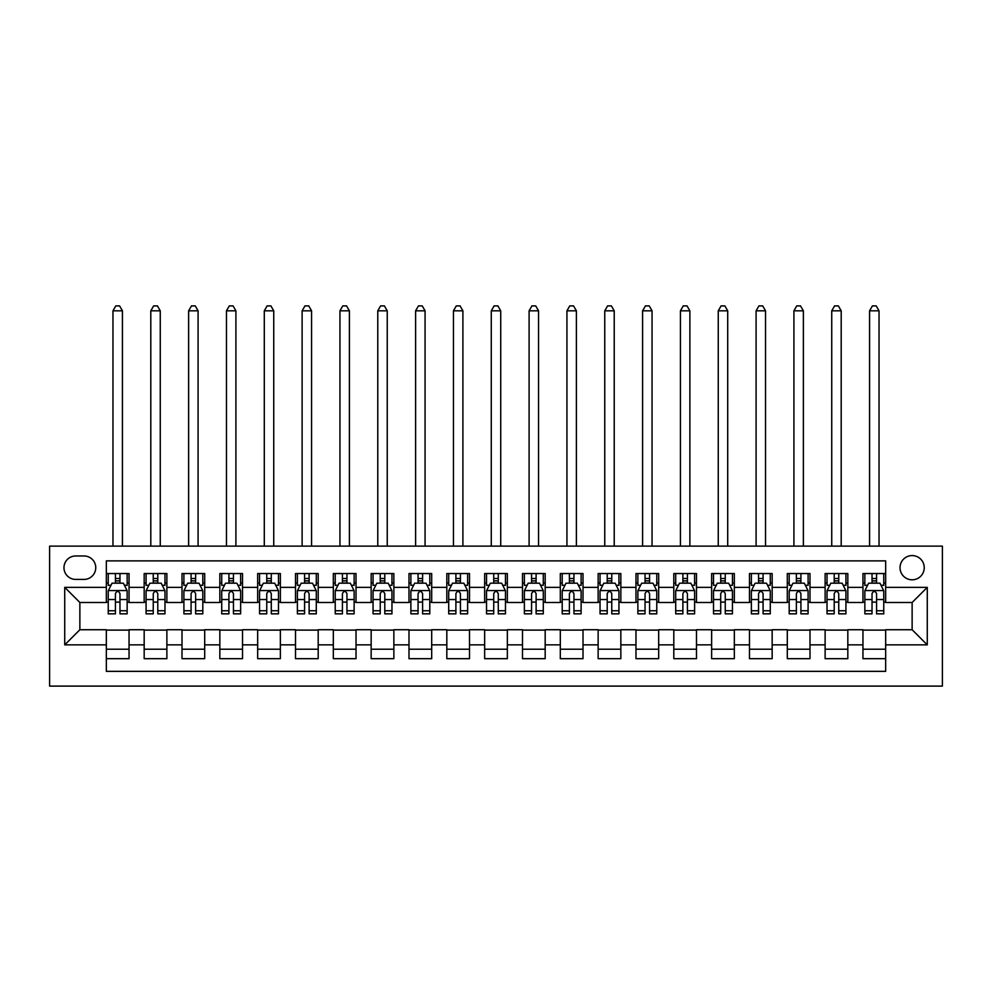 <?xml version="1.0" encoding="UTF-8"?>
<svg xmlns="http://www.w3.org/2000/svg" width="992" height="992" viewBox="0 0 992 992"><rect width="100%" height="100%" fill="white"/><g stroke="black" fill="none" stroke-linecap="round" stroke-linejoin="round"><path stroke-width="1.49" d="M912.132 555.582A12.102 12.102 0 0 0 900.029 567.684A12.102 12.102 0 0 0 912.132 579.799A12.102 12.102 0 0 0 924.246 567.684A12.102 12.102 0 0 0 912.132 555.582M49.6 686.104L942.4 686.104L942.4 546.121L49.6 546.121L49.6 686.104M885.658 573.55L862.953 573.55L862.953 587.363L847.825 587.363L847.825 602.491L862.953 602.491L862.953 587.363M847.825 587.363L847.825 573.55L825.121 573.55L825.121 587.363L809.993 587.363L809.993 602.491L825.121 602.491L825.121 587.363M809.993 587.363L809.993 573.55L787.301 573.55L787.301 587.363L772.16 587.363L772.16 602.491L787.301 602.491L787.301 587.363M772.16 587.363L772.16 573.55L749.468 573.55L749.468 587.363L734.328 587.363L734.328 602.491L749.468 602.491L749.468 587.363M734.328 587.363L734.328 573.55L711.636 573.55L711.636 587.363L696.496 587.363L696.496 602.491L711.636 602.491L711.636 587.363M696.496 587.363L696.496 573.55L673.804 573.55L673.804 587.363L658.676 587.363L658.676 602.491L673.804 602.491L673.804 587.363M658.676 587.363L658.676 573.55L635.971 573.55L635.971 587.363L620.843 587.363L620.843 602.491L635.971 602.491L635.971 587.363M620.843 587.363L620.843 573.55L598.139 573.55L598.139 587.363L583.011 587.363L583.011 602.491L598.139 602.491L598.139 587.363M583.011 587.363L583.011 573.55L560.306 573.55L560.306 587.363L545.178 587.363L545.178 602.491L560.306 602.491L560.306 587.363M545.178 587.363L545.178 573.55L522.486 573.55L522.486 587.363L507.346 587.363L507.346 602.491L522.486 602.491L522.486 587.363M507.346 587.363L507.346 573.55L484.654 573.55L484.654 587.363L469.514 587.363L469.514 602.491L484.654 602.491L484.654 587.363M469.514 587.363L469.514 573.55L446.822 573.55L446.822 587.363L431.694 587.363L431.694 602.491L446.822 602.491L446.822 587.363M431.694 587.363L431.694 573.55L408.989 573.55L408.989 587.363L393.861 587.363L393.861 602.491L408.989 602.491L408.989 587.363M393.861 587.363L393.861 573.55L371.157 573.55L371.157 587.363L356.029 587.363L356.029 602.491L371.157 602.491L371.157 587.363M356.029 587.363L356.029 573.55L333.324 573.55L333.324 587.363L318.196 587.363L318.196 602.491L333.324 602.491L333.324 587.363M318.196 587.363L318.196 573.55L295.504 573.55L295.504 587.363L280.364 587.363L280.364 602.491L295.504 602.491L295.504 587.363M280.364 587.363L280.364 573.55L257.672 573.55L257.672 587.363L242.532 587.363L242.532 602.491L257.672 602.491L257.672 587.363M242.532 587.363L242.532 573.55L219.84 573.55L219.84 587.363L204.699 587.363L204.699 602.491L219.84 602.491L219.84 587.363M204.699 587.363L204.699 573.55L182.007 573.55L182.007 587.363L166.879 587.363L166.879 602.491L182.007 602.491L182.007 587.363M166.879 587.363L166.879 573.55L144.175 573.55L144.175 602.491L129.047 602.491L129.047 573.55L106.342 573.55M106.342 658.676L129.047 658.676L129.047 629.734L144.175 629.734L144.175 658.676L166.879 658.676L166.879 629.734L182.007 629.734L182.007 644.862L166.879 644.862M182.007 644.862L182.007 658.676L204.699 658.676L204.699 629.734L219.84 629.734L219.84 644.862L204.699 644.862M219.84 644.862L219.84 658.676L242.532 658.676L242.532 629.734L257.672 629.734L257.672 644.862L242.532 644.862M257.672 644.862L257.672 658.676L280.364 658.676L280.364 629.734L295.504 629.734L295.504 644.862L280.364 644.862M295.504 644.862L295.504 658.676L318.196 658.676L318.196 629.734L333.324 629.734L333.324 644.862L318.196 644.862M333.324 644.862L333.324 658.676L356.029 658.676L356.029 629.734L371.157 629.734L371.157 644.862L356.029 644.862M371.157 644.862L371.157 658.676L393.861 658.676L393.861 629.734L408.989 629.734L408.989 644.862L393.861 644.862M408.989 644.862L408.989 658.676L431.694 658.676L431.694 629.734L446.822 629.734L446.822 644.862L431.694 644.862M446.822 644.862L446.822 658.676L469.514 658.676L469.514 629.734L484.654 629.734L484.654 644.862L469.514 644.862M484.654 644.862L484.654 658.676L507.346 658.676L507.346 629.734L522.486 629.734L522.486 644.862L507.346 644.862M522.486 644.862L522.486 658.676L545.178 658.676L545.178 629.734L560.306 629.734L560.306 644.862L545.178 644.862M560.306 644.862L560.306 658.676L583.011 658.676L583.011 629.734L598.139 629.734L598.139 644.862L583.011 644.862M598.139 644.862L598.139 658.676L620.843 658.676L620.843 629.734L635.971 629.734L635.971 644.862L620.843 644.862M635.971 644.862L635.971 658.676L658.676 658.676L658.676 629.734L673.804 629.734L673.804 644.862L658.676 644.862M673.804 644.862L673.804 658.676L696.496 658.676L696.496 629.734L711.636 629.734L711.636 644.862L696.496 644.862M711.636 644.862L711.636 658.676L734.328 658.676L734.328 629.734L749.468 629.734L749.468 644.862L734.328 644.862M749.468 644.862L749.468 658.676L772.16 658.676L772.16 629.734L787.301 629.734L787.301 644.862L772.16 644.862M787.301 644.862L787.301 658.676L809.993 658.676L809.993 629.734L825.121 629.734L825.121 644.862L809.993 644.862M825.121 644.862L825.121 658.676L847.825 658.676L847.825 629.734L862.953 629.734L862.953 644.862L847.825 644.862M75.702 579.415L84.022 579.415A11.73 11.73 0 0 0 95.753 567.684A11.73 11.73 0 0 0 84.022 555.966L75.702 555.966A11.73 11.73 0 0 0 63.972 567.684A11.73 11.73 0 0 0 75.702 579.415M885.658 587.363L885.658 560.877L106.342 560.877L106.342 602.491L79.868 602.491L79.868 629.734L106.342 629.734L106.342 671.348L885.658 671.348L885.658 629.734L912.132 629.734L912.132 602.491L885.658 602.491L885.658 587.363L927.272 587.363L927.272 644.862L885.658 644.862M106.342 644.862L64.728 644.862L64.728 587.363L106.342 587.363M862.953 644.862L862.953 658.676L885.658 658.676M106.342 583.011L108.24 583.011M115.419 583.011L119.97 583.011M127.15 583.011L129.047 583.011M106.342 602.119L108.24 602.119M115.419 602.119L119.97 602.119M127.15 602.119L129.047 602.119M106.342 630.106L129.047 630.106M106.342 649.214L129.047 649.214M144.175 602.119L146.072 602.119M153.252 602.119L157.79 602.119M164.982 602.119L166.879 602.119M144.175 583.011L146.072 583.011M153.252 583.011L157.79 583.011M164.982 583.011L166.879 583.011M144.175 630.106L166.879 630.106M144.175 649.214L166.879 649.214M182.007 630.106L204.699 630.106M182.007 649.214L204.699 649.214M182.007 583.011L183.904 583.011M191.084 583.011L195.622 583.011M202.814 583.011L204.699 583.011M182.007 602.119L183.904 602.119M191.084 602.119L195.622 602.119M202.814 602.119L204.699 602.119M219.84 630.106L242.532 630.106M219.84 649.214L242.532 649.214M219.84 583.011L221.724 583.011M228.916 583.011L233.455 583.011M240.647 583.011L242.532 583.011M219.84 602.119L221.724 602.119M228.916 602.119L233.455 602.119M240.647 602.119L242.532 602.119M257.672 630.106L280.364 630.106M257.672 649.214L280.364 649.214M257.672 583.011L259.557 583.011M266.749 583.011L271.287 583.011M278.479 583.011L280.364 583.011M257.672 602.119L259.557 602.119M266.749 602.119L271.287 602.119M278.479 602.119L280.364 602.119M295.504 630.106L318.196 630.106M295.504 649.214L318.196 649.214M295.504 583.011L297.389 583.011M304.581 583.011L309.12 583.011M316.299 583.011L318.196 583.011M295.504 602.119L297.389 602.119M304.581 602.119L309.12 602.119M316.299 602.119L318.196 602.119M333.324 630.106L356.029 630.106M333.324 649.214L356.029 649.214M333.324 583.011L335.222 583.011M342.414 583.011L346.952 583.011M354.132 583.011L356.029 583.011M333.324 602.119L335.222 602.119M342.414 602.119L346.952 602.119M354.132 602.119L356.029 602.119M371.157 630.106L393.861 630.106M371.157 649.214L393.861 649.214M371.157 583.011L373.054 583.011M380.234 583.011L384.784 583.011M391.964 583.011L393.861 583.011M371.157 602.119L373.054 602.119M380.234 602.119L384.784 602.119M391.964 602.119L393.861 602.119M408.989 630.106L431.694 630.106M408.989 649.214L431.694 649.214M408.989 583.011L410.886 583.011M418.066 583.011L422.604 583.011M429.796 583.011L431.694 583.011M408.989 602.119L410.886 602.119M418.066 602.119L422.604 602.119M429.796 602.119L431.694 602.119M446.822 630.106L469.514 630.106M446.822 649.214L469.514 649.214M446.822 583.011L448.706 583.011M455.898 583.011L460.437 583.011M467.629 583.011L469.514 583.011M446.822 602.119L448.706 602.119M455.898 602.119L460.437 602.119M467.629 602.119L469.514 602.119M484.654 630.106L507.346 630.106M484.654 649.214L507.346 649.214M484.654 583.011L486.539 583.011M493.731 583.011L498.269 583.011M505.461 583.011L507.346 583.011M484.654 602.119L486.539 602.119M493.731 602.119L498.269 602.119M505.461 602.119L507.346 602.119M522.486 630.106L545.178 630.106M522.486 649.214L545.178 649.214M522.486 583.011L524.371 583.011M531.563 583.011L536.102 583.011M543.294 583.011L545.178 583.011M522.486 602.119L524.371 602.119M531.563 602.119L536.102 602.119M543.294 602.119L545.178 602.119M560.306 630.106L583.011 630.106M560.306 649.214L583.011 649.214M560.306 583.011L562.204 583.011M569.396 583.011L573.934 583.011M581.114 583.011L583.011 583.011M560.306 602.119L562.204 602.119M569.396 602.119L573.934 602.119M581.114 602.119L583.011 602.119M598.139 630.106L620.843 630.106M598.139 649.214L620.843 649.214M598.139 583.011L600.036 583.011M607.216 583.011L611.766 583.011M618.946 583.011L620.843 583.011M598.139 602.119L600.036 602.119M607.216 602.119L611.766 602.119M618.946 602.119L620.843 602.119M635.971 630.106L658.676 630.106M635.971 649.214L658.676 649.214M635.971 583.011L637.868 583.011M645.048 583.011L649.586 583.011M656.778 583.011L658.676 583.011M635.971 602.119L637.868 602.119M645.048 602.119L649.586 602.119M656.778 602.119L658.676 602.119M673.804 630.106L696.496 630.106M673.804 649.214L696.496 649.214M673.804 583.011L675.701 583.011M682.88 583.011L687.419 583.011M694.611 583.011L696.496 583.011M673.804 602.119L675.701 602.119M682.88 602.119L687.419 602.119M694.611 602.119L696.496 602.119M711.636 630.106L734.328 630.106M711.636 649.214L734.328 649.214M711.636 583.011L713.521 583.011M720.713 583.011L725.251 583.011M732.443 583.011L734.328 583.011M711.636 602.119L713.521 602.119M720.713 602.119L725.251 602.119M732.443 602.119L734.328 602.119M749.468 630.106L772.16 630.106M749.468 649.214L772.16 649.214M749.468 583.011L751.353 583.011M758.545 583.011L763.084 583.011M770.276 583.011L772.16 583.011M749.468 602.119L751.353 602.119M758.545 602.119L763.084 602.119M770.276 602.119L772.16 602.119M787.301 630.106L809.993 630.106M787.301 649.214L809.993 649.214M787.301 583.011L789.186 583.011M796.378 583.011L800.916 583.011M808.096 583.011L809.993 583.011M787.301 602.119L789.186 602.119M796.378 602.119L800.916 602.119M808.096 602.119L809.993 602.119M825.121 630.106L847.825 630.106M825.121 649.214L847.825 649.214M825.121 583.011L827.018 583.011M834.21 583.011L838.748 583.011M845.928 583.011L847.825 583.011M825.121 602.119L827.018 602.119M834.21 602.119L838.748 602.119M845.928 602.119L847.825 602.119M862.953 630.106L885.658 630.106M862.953 649.214L885.658 649.214M862.953 583.011L864.85 583.011M872.03 583.011L876.581 583.011M883.76 583.011L885.658 583.011M862.953 602.119L864.85 602.119M872.03 602.119L876.581 602.119M883.76 602.119L885.658 602.119M79.868 602.491L64.728 587.363M79.868 629.734L64.728 644.862M927.272 587.363L912.132 602.491M927.272 644.862L912.132 629.734M119.97 573.55L119.97 583.197L119.97 578.472L115.419 578.472M127.15 610.762L119.97 610.762L119.97 613.837L127.15 613.837L127.15 590.761L123.368 583.197L112.022 583.197L108.24 590.761L108.24 613.837L115.419 613.837L115.419 610.762L108.24 610.762M110.98 585.28L108.24 585.28L108.24 573.55M108.24 585.354L108.24 578.472M127.15 585.354L127.15 578.472M124.409 585.28L127.15 585.28L127.15 573.55M115.419 583.197L115.419 573.55M119.97 610.762L119.97 593.6C118.457 590.686 116.944 590.686 115.419 593.6L115.419 606.36M108.24 599.528L115.419 599.528L115.419 610.762M122.425 546.121L122.425 310.818L112.964 310.818L112.964 546.121M112.964 310.818L115.804 305.896L119.586 305.896L122.425 310.818M157.79 573.55L157.79 583.197L157.79 578.472L153.252 578.472M164.982 610.762L157.79 610.762L157.79 613.837L164.982 613.837L164.982 590.761L161.2 583.197L149.854 583.197L146.072 590.761L146.072 613.837L153.252 613.837L153.252 610.762L146.072 610.762M148.812 585.28L146.072 585.28L146.072 573.55M146.072 585.354L146.072 578.472M164.982 585.354L164.982 578.472M162.242 585.28L164.982 585.28L164.982 573.55M153.252 583.197L153.252 573.55M157.79 610.762L157.79 593.6C156.29 590.686 154.777 590.686 153.252 593.6L153.252 606.36M146.072 599.528L153.252 599.528L153.252 610.762M160.258 546.121L160.258 310.818L150.796 310.818L150.796 546.121M150.796 310.818L153.636 305.896L157.418 305.896L160.258 310.818M195.622 573.55L195.622 583.197L195.622 578.472L191.084 578.472M202.814 610.762L195.622 610.762L195.622 613.837L202.814 613.837L202.814 590.761L199.032 583.197L187.686 583.197L183.904 590.761L183.904 613.837L191.084 613.837L191.084 610.762L183.904 610.762M186.645 585.28L183.904 585.28L183.904 573.55M183.904 585.354L183.904 578.472M202.814 585.354L202.814 578.472M200.074 585.28L202.814 585.28L202.814 573.55M191.084 583.197L191.084 573.55M195.622 610.762L195.622 593.6C194.11 590.686 192.597 590.686 191.084 593.6L191.084 606.36M183.904 599.528L191.084 599.528L191.084 610.762M198.09 546.121L198.09 310.818L188.629 310.818L188.629 546.121M188.629 310.818L191.468 305.896L195.25 305.896L198.09 310.818M233.455 573.55L233.455 583.197L233.455 578.472L228.916 578.472M240.647 610.762L233.455 610.762L233.455 613.837L240.647 613.837L240.647 590.761L236.865 583.197L225.506 583.197L221.724 590.761L221.724 613.837L228.916 613.837L228.916 610.762L221.724 610.762M224.477 585.28L221.724 585.28L221.724 573.55M221.724 585.354L221.724 578.472M240.647 585.354L240.647 578.472M237.906 585.28L240.647 585.28L240.647 573.55M228.916 583.197L228.916 573.55M233.455 610.762L233.455 593.6C231.942 590.686 230.429 590.686 228.916 593.6L228.916 606.36M221.724 599.528L228.916 599.528L228.916 610.762M235.91 546.121L235.91 310.818L226.461 310.818L226.461 546.121M226.461 310.818L229.301 305.896L233.083 305.896L235.91 310.818M271.287 573.55L271.287 583.197L271.287 578.472L266.749 578.472M278.479 610.762L271.287 610.762L271.287 613.837L278.479 613.837L278.479 590.761L274.697 583.197L263.339 583.197L259.557 590.761L259.557 613.837L266.749 613.837L266.749 610.762L259.557 610.762M262.297 585.28L259.557 585.28L259.557 573.55M259.557 585.354L259.557 578.472M278.479 585.354L278.479 578.472M275.726 585.28L278.479 585.28L278.479 573.55M266.749 583.197L266.749 573.55M271.287 610.762L271.287 593.6C269.774 590.686 268.262 590.686 266.749 593.6L266.749 606.36M259.557 599.528L266.749 599.528L266.749 610.762M273.742 546.121L273.742 310.818L264.294 310.818L264.294 546.121M264.294 310.818L267.121 305.896L270.903 305.896L273.742 310.818M309.12 573.55L309.12 583.197L309.12 578.472L304.581 578.472M316.299 610.762L309.12 610.762L309.12 613.837L316.299 613.837L316.299 590.761L312.517 583.197L301.171 583.197L297.389 590.761L297.389 613.837L304.581 613.837L304.581 610.762L297.389 610.762M300.13 585.28L297.389 585.28L297.389 573.55M297.389 585.354L297.389 578.472M316.299 585.354L316.299 578.472M313.559 585.28L316.299 585.28L316.299 573.55M304.581 583.197L304.581 573.55M309.12 610.762L309.12 593.6C307.607 590.686 306.094 590.686 304.581 593.6L304.581 606.36M297.389 599.528L304.581 599.528L304.581 610.762M311.575 546.121L311.575 310.818L302.114 310.818L302.114 546.121M302.114 310.818L304.953 305.896L308.735 305.896L311.575 310.818M346.952 573.55L346.952 583.197L346.952 578.472L342.414 578.472M354.132 610.762L346.952 610.762L346.952 613.837L354.132 613.837L354.132 590.761L350.35 583.197L339.004 583.197L335.222 590.761L335.222 613.837L342.414 613.837L342.414 610.762L335.222 610.762M337.962 585.28L335.222 585.28L335.222 573.55M335.222 585.354L335.222 578.472M354.132 585.354L354.132 578.472M351.391 585.28L354.132 585.28L354.132 573.55M342.414 583.197L342.414 573.55M346.952 610.762L346.952 593.6C345.439 590.686 343.926 590.686 342.414 593.6L342.414 606.36M335.222 599.528L342.414 599.528L342.414 610.762M349.407 546.121L349.407 310.818L339.946 310.818L339.946 546.121M339.946 310.818L342.786 305.896L346.568 305.896L349.407 310.818M384.784 573.55L384.784 583.197L384.784 578.472L380.234 578.472M391.964 610.762L384.784 610.762L384.784 613.837L391.964 613.837L391.964 590.761L388.182 583.197L376.836 583.197L373.054 590.761L373.054 613.837L380.234 613.837L380.234 610.762L373.054 610.762M375.794 585.28L373.054 585.28L373.054 573.55M373.054 585.354L373.054 578.472M391.964 585.354L391.964 578.472M389.224 585.28L391.964 585.28L391.964 573.55M380.234 583.197L380.234 573.55M384.784 610.762L384.784 593.6C383.272 590.686 381.759 590.686 380.234 593.6L380.234 606.36M373.054 599.528L380.234 599.528L380.234 610.762M387.24 546.121L387.24 310.818L377.778 310.818L377.778 546.121M377.778 310.818L380.618 305.896L384.4 305.896L387.24 310.818M422.604 573.55L422.604 583.197L422.604 578.472L418.066 578.472M429.796 610.762L422.604 610.762L422.604 613.837L429.796 613.837L429.796 590.761L426.014 583.197L414.668 583.197L410.886 590.761L410.886 613.837L418.066 613.837L418.066 610.762L410.886 610.762M413.627 585.28L410.886 585.28L410.886 573.55M410.886 585.354L410.886 578.472M429.796 585.354L429.796 578.472M427.056 585.28L429.796 585.28L429.796 573.55M418.066 583.197L418.066 573.55M422.604 610.762L422.604 593.6C421.092 590.686 419.579 590.686 418.066 593.6L418.066 606.36M410.886 599.528L418.066 599.528L418.066 610.762M425.072 546.121L425.072 310.818L415.611 310.818L415.611 546.121M415.611 310.818L418.45 305.896L422.232 305.896L425.072 310.818M460.437 573.55L460.437 583.197L460.437 578.472L455.898 578.472M467.629 610.762L460.437 610.762L460.437 613.837L467.629 613.837L467.629 590.761L463.847 583.197L452.501 583.197L448.706 590.761L448.706 613.837L455.898 613.837L455.898 610.762L448.706 610.762M451.459 585.28L448.706 585.28L448.706 573.55M448.706 585.354L448.706 578.472M467.629 585.354L467.629 578.472M464.888 585.28L467.629 585.28L467.629 573.55M455.898 583.197L455.898 573.55M460.437 610.762L460.437 593.6C458.924 590.686 457.411 590.686 455.898 593.6L455.898 606.36M448.706 599.528L455.898 599.528L455.898 610.762M462.904 546.121L462.904 310.818L453.443 310.818L453.443 546.121M453.443 310.818L456.283 305.896L460.065 305.896L462.904 310.818M498.269 573.55L498.269 583.197L498.269 578.472L493.731 578.472M505.461 610.762L498.269 610.762L498.269 613.837L505.461 613.837L505.461 590.761L501.679 583.197L490.321 583.197L486.539 590.761L486.539 613.837L493.731 613.837L493.731 610.762L486.539 610.762M489.279 585.28L486.539 585.28L486.539 573.55M486.539 585.354L486.539 578.472M505.461 585.354L505.461 578.472M502.721 585.28L505.461 585.28L505.461 573.55M493.731 583.197L493.731 573.55M498.269 610.762L498.269 593.6C496.756 590.686 495.244 590.686 493.731 593.6L493.731 606.36M486.539 599.528L493.731 599.528L493.731 610.762M500.724 546.121L500.724 310.818L491.276 310.818L491.276 546.121M491.276 310.818L494.103 305.896L497.897 305.896L500.724 310.818M536.102 573.55L536.102 583.197L536.102 578.472L531.563 578.472M543.294 610.762L536.102 610.762L536.102 613.837L543.294 613.837L543.294 590.761L539.499 583.197L528.153 583.197L524.371 590.761L524.371 613.837L531.563 613.837L531.563 610.762L524.371 610.762M527.112 585.28L524.371 585.28L524.371 573.55M524.371 585.354L524.371 578.472M543.294 585.354L543.294 578.472M540.541 585.28L543.294 585.28L543.294 573.55M531.563 583.197L531.563 573.55M536.102 610.762L536.102 593.6C534.589 590.686 533.076 590.686 531.563 593.6L531.563 606.36M524.371 599.528L531.563 599.528L531.563 610.762M538.557 546.121L538.557 310.818L529.096 310.818L529.096 546.121M529.096 310.818L531.935 305.896L535.717 305.896L538.557 310.818M573.934 573.55L573.934 583.197L573.934 578.472L569.396 578.472M581.114 610.762L573.934 610.762L573.934 613.837L581.114 613.837L581.114 590.761L577.332 583.197L565.986 583.197L562.204 590.761L562.204 613.837L569.396 613.837L569.396 610.762L562.204 610.762M564.944 585.28L562.204 585.28L562.204 573.55M562.204 585.354L562.204 578.472M581.114 585.354L581.114 578.472M578.373 585.28L581.114 585.28L581.114 573.55M569.396 583.197L569.396 573.55M573.934 610.762L573.934 593.6C572.421 590.686 570.908 590.686 569.396 593.6L569.396 606.36M562.204 599.528L569.396 599.528L569.396 610.762M576.389 546.121L576.389 310.818L566.928 310.818L566.928 546.121M566.928 310.818L569.768 305.896L573.55 305.896L576.389 310.818M611.766 573.55L611.766 583.197L611.766 578.472L607.216 578.472M618.946 610.762L611.766 610.762L611.766 613.837L618.946 613.837L618.946 590.761L615.164 583.197L603.818 583.197L600.036 590.761L600.036 613.837L607.216 613.837L607.216 610.762L600.036 610.762M602.776 585.28L600.036 585.28L600.036 573.55M600.036 585.354L600.036 578.472M618.946 585.354L618.946 578.472M616.206 585.28L618.946 585.28L618.946 573.55M607.216 583.197L607.216 573.55M611.766 610.762L611.766 593.6C610.254 590.686 608.741 590.686 607.216 593.6L607.216 606.36M600.036 599.528L607.216 599.528L607.216 610.762M614.222 546.121L614.222 310.818L604.76 310.818L604.76 546.121M604.76 310.818L607.6 305.896L611.382 305.896L614.222 310.818M649.586 573.55L649.586 583.197L649.586 578.472L645.048 578.472M656.778 610.762L649.586 610.762L649.586 613.837L656.778 613.837L656.778 590.761L652.996 583.197L641.65 583.197L637.868 590.761L637.868 613.837L645.048 613.837L645.048 610.762L637.868 610.762M640.609 585.28L637.868 585.28L637.868 573.55M637.868 585.354L637.868 578.472M656.778 585.354L656.778 578.472M654.038 585.28L656.778 585.28L656.778 573.55M645.048 583.197L645.048 573.55M649.586 610.762L649.586 593.6C648.086 590.686 646.573 590.686 645.048 593.6L645.048 606.36M637.868 599.528L645.048 599.528L645.048 610.762M652.054 546.121L652.054 310.818L642.593 310.818L642.593 546.121M642.593 310.818L645.432 305.896L649.214 305.896L652.054 310.818M687.419 573.55L687.419 583.197L687.419 578.472L682.88 578.472M694.611 610.762L687.419 610.762L687.419 613.837L694.611 613.837L694.611 590.761L690.829 583.197L679.483 583.197L675.701 590.761L675.701 613.837L682.88 613.837L682.88 610.762L675.701 610.762M678.441 585.28L675.701 585.28L675.701 573.55M675.701 585.354L675.701 578.472M694.611 585.354L694.611 578.472M691.87 585.28L694.611 585.28L694.611 573.55M682.88 583.197L682.88 573.55M687.419 610.762L687.419 593.6C685.906 590.686 684.393 590.686 682.88 593.6L682.88 606.36M675.701 599.528L682.88 599.528L682.88 610.762M689.886 546.121L689.886 310.818L680.425 310.818L680.425 546.121M680.425 310.818L683.265 305.896L687.047 305.896L689.886 310.818M725.251 573.55L725.251 583.197L725.251 578.472L720.713 578.472M732.443 610.762L725.251 610.762L725.251 613.837L732.443 613.837L732.443 590.761L728.661 583.197L717.303 583.197L713.521 590.761L713.521 613.837L720.713 613.837L720.713 610.762L713.521 610.762M716.274 585.28L713.521 585.28L713.521 573.55M713.521 585.354L713.521 578.472M732.443 585.354L732.443 578.472M729.703 585.28L732.443 585.28L732.443 573.55M720.713 583.197L720.713 573.55M725.251 610.762L725.251 593.6C723.738 590.686 722.226 590.686 720.713 593.6L720.713 606.36M713.521 599.528L720.713 599.528L720.713 610.762M727.706 546.121L727.706 310.818L718.258 310.818L718.258 546.121M718.258 310.818L721.097 305.896L724.879 305.896L727.706 310.818M763.084 573.55L763.084 583.197L763.084 578.472L758.545 578.472M770.276 610.762L763.084 610.762L763.084 613.837L770.276 613.837L770.276 590.761L766.494 583.197L755.135 583.197L751.353 590.761L751.353 613.837L758.545 613.837L758.545 610.762L751.353 610.762M754.094 585.28L751.353 585.28L751.353 573.55M751.353 585.354L751.353 578.472M770.276 585.354L770.276 578.472M767.523 585.28L770.276 585.28L770.276 573.55M758.545 583.197L758.545 573.55M763.084 610.762L763.084 593.6C761.571 590.686 760.058 590.686 758.545 593.6L758.545 606.36M751.353 599.528L758.545 599.528L758.545 610.762M765.539 546.121L765.539 310.818L756.09 310.818L756.09 546.121M756.09 310.818L758.917 305.896L762.699 305.896L765.539 310.818M800.916 573.55L800.916 583.197L800.916 578.472L796.378 578.472M808.096 610.762L800.916 610.762L800.916 613.837L808.096 613.837L808.096 590.761L804.314 583.197L792.968 583.197L789.186 590.761L789.186 613.837L796.378 613.837L796.378 610.762L789.186 610.762M791.926 585.28L789.186 585.28L789.186 573.55M789.186 585.354L789.186 578.472M808.096 585.354L808.096 578.472M805.355 585.28L808.096 585.28L808.096 573.55M796.378 583.197L796.378 573.55M800.916 610.762L800.916 593.6C799.403 590.686 797.89 590.686 796.378 593.6L796.378 606.36M789.186 599.528L796.378 599.528L796.378 610.762M803.371 546.121L803.371 310.818L793.91 310.818L793.91 546.121M793.91 310.818L796.75 305.896L800.532 305.896L803.371 310.818M838.748 573.55L838.748 583.197L838.748 578.472L834.21 578.472M845.928 610.762L838.748 610.762L838.748 613.837L845.928 613.837L845.928 590.761L842.146 583.197L830.8 583.197L827.018 590.761L827.018 613.837L834.21 613.837L834.21 610.762L827.018 610.762M829.758 585.28L827.018 585.28L827.018 573.55M827.018 585.354L827.018 578.472M845.928 585.354L845.928 578.472M843.188 585.28L845.928 585.28L845.928 573.55M834.21 583.197L834.21 573.55M838.748 610.762L838.748 593.6C837.236 590.686 835.723 590.686 834.21 593.6L834.21 606.36M827.018 599.528L834.21 599.528L834.21 610.762M841.204 546.121L841.204 310.818L831.742 310.818L831.742 546.121M831.742 310.818L834.582 305.896L838.364 305.896L841.204 310.818M876.581 573.55L876.581 583.197L876.581 578.472L872.03 578.472M883.76 610.762L876.581 610.762L876.581 613.837L883.76 613.837L883.76 590.761L879.978 583.197L868.632 583.197L864.85 590.761L864.85 613.837L872.03 613.837L872.03 610.762L864.85 610.762M867.591 585.28L864.85 585.28L864.85 573.55M864.85 585.354L864.85 578.472M883.76 585.354L883.76 578.472M881.02 585.28L883.76 585.28L883.76 573.55M872.03 583.197L872.03 573.55M876.581 610.762L876.581 593.6C875.068 590.686 873.555 590.686 872.03 593.6L872.03 606.36M864.85 599.528L872.03 599.528L872.03 610.762M879.036 546.121L879.036 310.818L869.575 310.818L869.575 546.121M869.575 310.818L872.414 305.896L876.196 305.896L879.036 310.818M144.175 644.862L129.047 644.862M144.175 587.363L129.047 587.363M127.063 590.575L108.326 590.575M127.15 599.528L119.97 599.528M119.97 580.878L115.419 580.878M164.883 590.575L146.159 590.575M164.982 599.528L157.79 599.528M157.79 580.878L153.252 580.878M202.715 590.575L183.991 590.575M202.814 599.528L195.622 599.528M195.622 580.878L191.084 580.878M240.548 590.575L221.824 590.575M240.647 599.528L233.455 599.528M233.455 580.878L228.916 580.878M278.38 590.575L259.656 590.575M278.479 599.528L271.287 599.528M271.287 580.878L266.749 580.878M316.212 590.575L297.488 590.575M316.299 599.528L309.12 599.528M309.12 580.878L304.581 580.878M354.045 590.575L335.321 590.575M354.132 599.528L346.952 599.528M346.952 580.878L342.414 580.878M391.877 590.575L373.141 590.575M391.964 599.528L384.784 599.528M384.784 580.878L380.234 580.878M429.697 590.575L410.973 590.575M429.796 599.528L422.604 599.528M422.604 580.878L418.066 580.878M467.53 590.575L448.806 590.575M467.629 599.528L460.437 599.528M460.437 580.878L455.898 580.878M505.362 590.575L486.638 590.575M505.461 599.528L498.269 599.528M498.269 580.878L493.731 580.878M543.194 590.575L524.47 590.575M543.294 599.528L536.102 599.528M536.102 580.878L531.563 580.878M581.027 590.575L562.303 590.575M581.114 599.528L573.934 599.528M573.934 580.878L569.396 580.878M618.859 590.575L600.123 590.575M618.946 599.528L611.766 599.528M611.766 580.878L607.216 580.878M656.679 590.575L637.955 590.575M656.778 599.528L649.586 599.528M649.586 580.878L645.048 580.878M694.512 590.575L675.788 590.575M694.611 599.528L687.419 599.528M687.419 580.878L682.88 580.878M732.344 590.575L713.62 590.575M732.443 599.528L725.251 599.528M725.251 580.878L720.713 580.878M770.176 590.575L751.452 590.575M770.276 599.528L763.084 599.528M763.084 580.878L758.545 580.878M808.009 590.575L789.285 590.575M808.096 599.528L800.916 599.528M800.916 580.878L796.378 580.878M845.841 590.575L827.117 590.575M845.928 599.528L838.748 599.528M838.748 580.878L834.21 580.878M883.674 590.575L864.937 590.575M883.76 599.528L876.581 599.528M876.581 580.878L872.03 580.878"/></g></svg>
